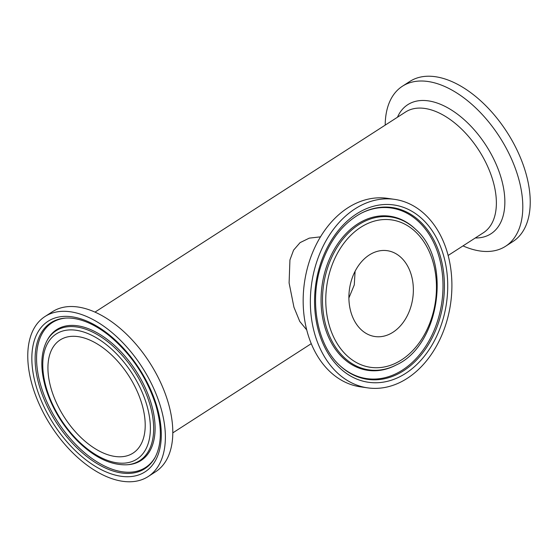 <?xml version="1.0" encoding="UTF-8"?>
<svg xmlns="http://www.w3.org/2000/svg" width="558" height="558" viewBox="0 0 558 558"><rect width="100%" height="100%" fill="white"/><g stroke="black" fill="none" stroke-linecap="round" stroke-linejoin="round"><path stroke-width="0.84" d="M367.638 387.859L360.454 386.834A95.209 70.196 -81.9 0 1 304.452 282.641A95.209 70.196 -81.9 0 1 387.426 198.341L394.611 199.366A95.209 70.196 -81.9 0 1 446.93 251.219A95.209 70.196 -81.9 0 1 435.596 347.599A95.209 70.196 -81.9 0 1 367.638 387.859A95.209 70.196 -81.9 0 1 311.643 283.673A95.209 70.196 -81.9 0 1 394.611 199.366M306.719 329.931L299.765 321.443L293.94 307.2L289.1 282.941L289.937 259.937L293.585 250.124L300.071 242.632L309.292 238.133L320.508 236.85M351.156 312.926A43.364 31.966 -81.9 0 1 356.318 269.033A43.364 31.966 -81.9 0 1 387.266 250.688A43.364 31.966 -81.9 0 1 412.774 298.146A43.364 31.966 -81.9 0 1 374.983 336.537A43.364 31.966 -81.9 0 1 351.156 312.926M148.135 476.574L155.563 471.789A95.209 54.189 -122.8 0 0 160.076 381.365A95.209 54.189 -122.8 0 0 77.925 307.005A95.209 54.189 -122.8 0 0 52.431 311.727L45.003 316.512A95.209 54.189 -122.8 0 0 51.022 425.894A95.209 54.189 -122.8 0 0 148.135 476.574A95.209 54.189 -122.8 0 0 152.648 386.15A95.209 54.189 -122.8 0 0 70.496 311.789A95.209 54.189 -122.8 0 0 45.003 316.512M78.141 336.627A67.302 38.307 -122.8 0 0 60.118 339.968A67.302 38.307 -122.8 0 0 64.372 417.293A67.302 38.307 -122.8 0 0 133.027 453.117A67.302 38.307 -122.8 0 0 136.215 389.198A67.302 38.307 -122.8 0 0 78.141 336.627M385.201 125.125A95.209 54.189 57.2 0 1 402.437 86.211A95.209 54.189 57.2 0 1 499.55 136.891A95.209 54.189 57.2 0 1 505.569 246.273A95.209 54.189 57.2 0 1 480.075 250.995A95.209 54.189 57.2 0 1 463.007 245.89M402.437 86.211L409.865 81.426A95.209 54.189 57.2 0 1 506.978 132.107A95.209 54.189 57.2 0 1 512.997 241.488L505.569 246.273M348.889 297.972L354.267 284.943L355.104 271.244M329.666 326.772A74.458 54.893 -81.9 0 1 389.198 219.636A74.458 54.893 -81.9 0 1 424.519 334.437A74.458 54.893 -81.9 0 1 329.666 326.772M326.514 327.832A77.234 56.944 98.1 0 0 396.313 364.932C439.955 345.304 452.092 260.502 415.703 229.422A77.234 56.944 98.1 0 0 345.73 235.839A77.234 56.944 98.1 0 0 326.514 327.832M396.313 364.932L395.483 365.357A77.841 57.39 -81.9 0 1 325.133 327.971A77.841 57.39 -81.9 0 1 344.495 235.246A77.841 57.39 -81.9 0 1 415.026 228.773L415.703 229.422M443.031 253.73A89.559 66.032 98.1 0 0 328.934 244.509A89.559 66.032 98.1 0 0 371.419 382.607A89.559 66.032 98.1 0 0 443.031 253.73M439.878 254.79A86.783 63.982 -81.9 0 1 418.291 358.159A86.783 63.982 -81.9 0 1 339.662 365.378C317.272 345.046 308.986 301.341 321.15 265.183C329.541 240.435 342.975 223.074 361.451 213.107A86.783 63.982 -81.9 0 1 439.878 254.79M361.04 213.316A86.176 63.535 -81.9 0 1 438.497 254.922A86.176 63.535 -81.9 0 1 417.238 357.371A86.176 63.535 -81.9 0 1 339.32 365.051M94.993 312.11L405.568 112.005A71.829 40.88 57.2 0 1 492.505 179.257A71.829 40.88 57.2 0 1 483.374 232.763L448.144 255.466M46.774 389.414A74.458 42.38 57.2 0 1 103.809 342.703A74.458 42.38 57.2 0 1 139.13 457.511A74.458 42.38 57.2 0 1 46.774 389.414M126.973 464.779A77.234 43.956 -122.8 0 0 134.792 371.914A77.234 43.956 -122.8 0 0 46.998 340.659C40.469 353.381 40.134 369.48 45.979 388.961C52.18 408.386 62.566 425.601 77.144 440.618C94.058 457.351 110.665 465.407 126.973 464.779L128.194 464.681A77.841 44.305 57.2 0 0 136.082 371.084A77.841 44.305 57.2 0 0 47.59 339.585L46.998 340.659M156.47 405.115A89.559 50.973 -122.8 0 0 45.379 323.208A89.559 50.973 -122.8 0 0 87.864 461.306A89.559 50.973 -122.8 0 0 156.47 405.115M154.971 457.595A86.783 49.397 57.2 0 1 121.609 472.982A86.783 49.397 57.2 0 1 41.892 393.634A86.783 49.397 57.2 0 1 65.112 318.13C71.905 317.607 79.376 319.036 87.536 322.419C94.797 325.474 102.079 329.938 109.382 335.804C131.172 354.072 146.601 377.02 155.668 404.662C162.127 426.814 161.897 444.461 154.971 457.595M155.263 457.058A86.176 49.048 57.2 0 1 122.439 471.796A86.176 49.048 57.2 0 1 41.208 386.834A86.176 49.048 57.2 0 1 65.718 318.088M475.283 237.98A76.788 43.705 -122.8 0 0 500.721 176.579A76.788 43.705 -122.8 0 0 448.632 108.322A76.788 43.705 -122.8 0 0 397.47 117.222M172.799 432.875L311.245 343.672"/></g></svg>
